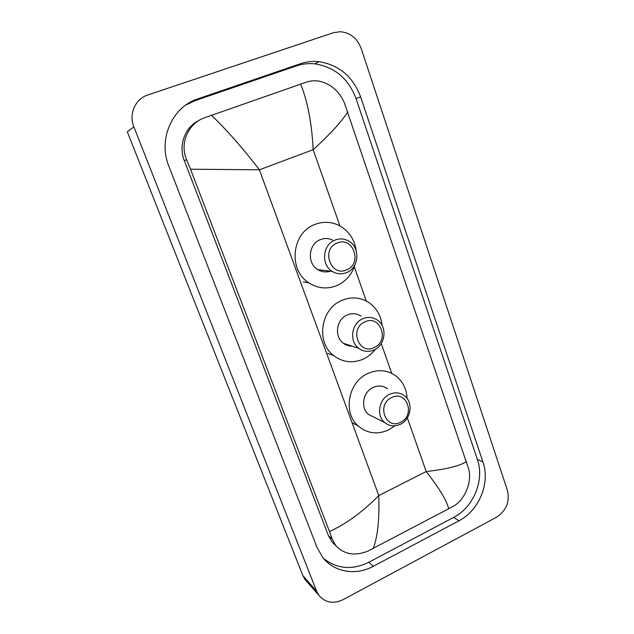 <?xml version="1.0" encoding="UTF-8"?>
<svg xmlns="http://www.w3.org/2000/svg" width="634" height="634" viewBox="0 0 634 634"><rect width="100%" height="100%" fill="white"/><g stroke="black" fill="none" stroke-linecap="round" stroke-linejoin="round"><path stroke-width="0.95" d="M307.118 581.917L304.97 579.468L302.949 575.743L127.307 131.824L133.877 126.879C128.567 114.183 135.24 98.872 147.738 95.013L333.46 32.699L340.26 31.708C350.285 32.683 357.259 38.302 361.206 48.572L507.406 490.328C509.998 501.716 506.352 510.695 496.462 517.265L343.081 599.669C333.23 604.226 325.123 602.72 318.743 595.168L316.651 591.3L133.877 126.879M300.389 63.741L197.966 98.817C172.012 106.964 157.818 139.607 168.858 166.203L316.992 547.332L322.548 557.199C333.88 572.24 355.817 575.878 373.315 566.289L458.976 520.791C479.161 510.521 490.383 482.902 482.957 462.027L360.619 96.859C353.003 76.682 339.142 64.961 319.037 61.68C312.665 61.007 306.444 61.696 300.389 63.741L296.45 65.896L195.272 100.576L185.889 105.006M323.625 558.53C337.161 569.047 352.227 570.291 368.829 562.263L453.627 517.415C473.63 507.287 484.725 479.986 477.347 459.341L356.023 98.539C348.47 78.624 334.76 67.069 314.884 63.852C308.576 63.194 302.434 63.875 296.45 65.896M199.163 120.365C185.009 126.832 178.146 145.408 184.312 160.624L328.404 535.587L332.279 542.3L336.171 546.072M347.765 111.782C341.988 121.276 330.457 133.909 313.164 149.687C311.841 123.265 307.664 101.424 300.651 84.156L306.571 82.103C310.573 80.756 314.765 80.439 319.148 81.168C330.694 83.751 339.095 90.947 344.333 102.748L468.661 468.962C472.132 481.317 465.475 499.172 453.698 506.098L367.562 551.287C354.612 556.28 343.985 554.338 335.671 545.478L332.184 539.09L329.474 531.53C346.101 523.969 362.529 511.987 378.767 495.582C379.536 519.048 377.698 536.713 373.236 548.568M300.651 84.156L211.51 115.325C226.996 130.2 242.957 148.364 259.393 169.801L190.509 169.215L329.474 531.53M190.509 169.215L186.665 159.76C179.295 143.546 188.258 123.083 204.893 117.655L211.51 115.325M448.745 508.944C446.867 500.797 439.354 488.323 426.206 471.537C446.36 469.271 459.785 465.942 466.481 461.56M374.108 347.583C358.717 355.349 348.977 328.238 365.01 321.834C380.519 314.329 389.855 341.195 374.108 347.583M373.917 349.984C368.52 352.235 363.472 351.696 358.781 348.367C348.914 341.512 351.418 323.213 362.862 318.728C367.918 316.675 372.673 317.063 377.143 319.916C387.651 326.383 385.599 345.253 373.917 349.984M361.079 316.073C356.768 313.347 352.179 312.958 347.313 314.924C336.289 319.195 333.912 336.717 343.43 343.303C346.037 345.245 348.954 346.212 352.187 346.188M375.368 349.231C372.047 353.613 367.966 356.918 363.123 359.161C352.583 363.551 342.772 362.379 333.69 355.626C315.597 342.352 320.677 308.481 342.091 300.31C351.323 296.617 360.072 297.251 368.338 302.204C376.366 307.601 380.963 315.352 382.112 325.464M346.639 269.862C330.789 277.367 320.638 249.122 337.169 243.052C353.146 235.84 362.862 263.807 346.639 269.862M346.552 272.62C341.623 274.562 336.868 274.165 332.295 271.431C320.788 264.877 322.548 244.534 335.045 240.088C339.57 238.344 343.969 238.582 348.232 240.801C360.516 246.8 359.359 267.881 346.552 272.62M332.501 240.001C328.539 238.162 324.505 238.035 320.4 239.62C308.378 243.868 306.721 263.324 317.8 269.608C321.771 272.002 325.955 272.525 330.354 271.186M355.088 264.473C351.997 274.411 345.918 281.448 336.828 285.585C327.128 289.429 317.816 288.518 308.901 282.867C287.86 270.052 291.656 232.535 314.971 224.428C323.142 221.337 331.122 221.662 338.913 225.403C348.732 230.736 354.493 239.169 356.197 250.699M400.506 422.26C385.559 430.272 376.192 404.215 391.757 397.51C406.814 389.752 415.793 415.579 400.506 422.26M400.22 424.336C394.507 426.848 389.316 426.23 384.64 422.49C376.033 415.595 378.966 398.818 389.593 394.293C395.006 391.963 399.967 392.446 404.476 395.759C413.614 402.368 411.03 419.589 400.22 424.336M387.58 388.84C383.221 385.654 378.435 385.179 373.212 387.398C362.973 391.701 360.175 407.789 368.489 414.422L374.464 417.41M394.879 425.818L388.444 429.995C377.349 434.869 367.292 433.545 358.273 426.04C342.431 412.75 348.248 381.589 368.188 373.331C378.165 369.131 387.358 369.963 395.767 375.835C402.804 381.367 406.576 388.904 407.091 398.453M339.951 225.942L313.164 149.687L259.393 169.801L378.767 495.582L426.206 471.537L407.345 417.846M391.717 373.355L381.248 343.533M366.325 301.055L354.311 266.843M316.651 591.3L302.949 575.743M368.829 562.263L373.315 566.289M195.272 100.576L197.966 98.817M356.023 98.539L360.619 96.859M477.347 459.341L482.957 462.027M453.627 517.415L458.976 520.791M328.404 535.587L332.184 539.09M184.312 160.624L186.665 159.76M318.743 595.168L304.97 579.468M314.884 63.852L319.037 61.68M332.279 542.3L335.671 545.478M358.781 348.367L343.43 343.303M333.69 355.626L327.746 353.392M332.295 271.431L317.8 269.608M308.901 282.867L303.298 281.9M384.64 422.49L368.489 414.422M358.273 426.04L352.036 422.64"/></g></svg>
